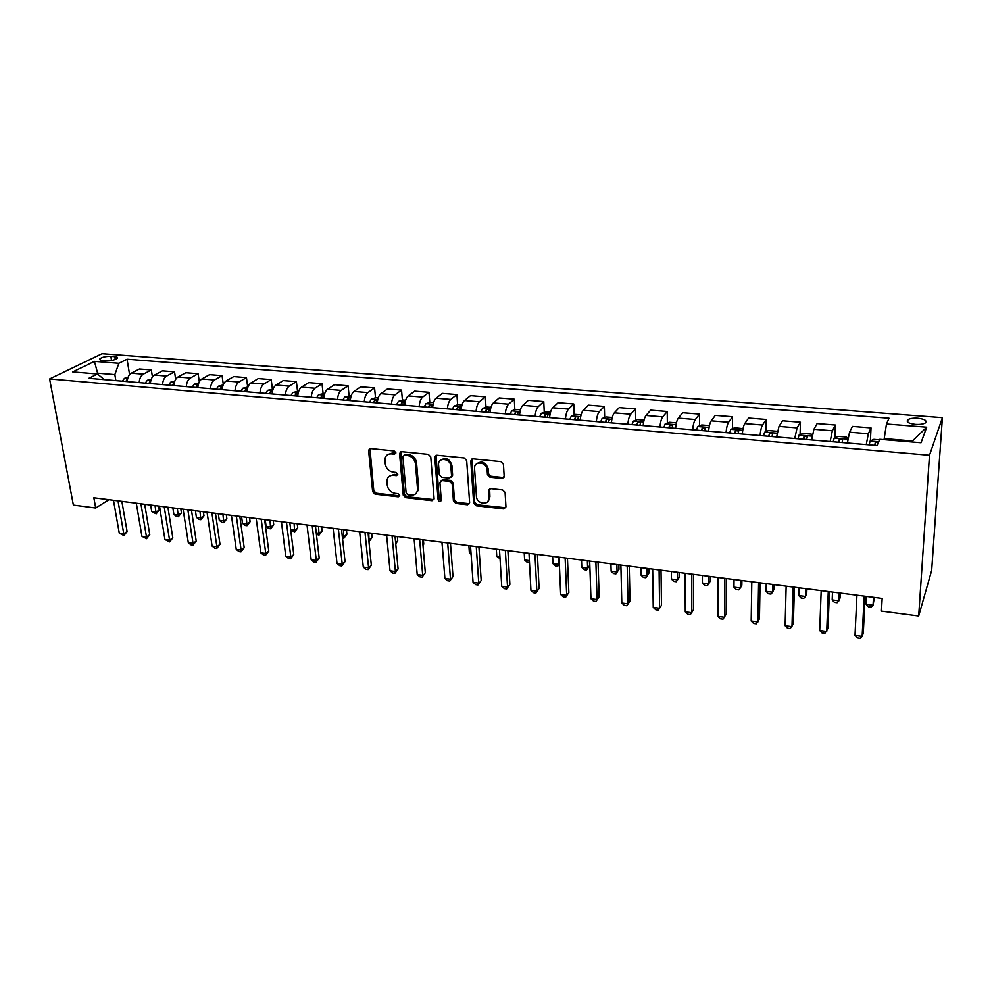 <?xml version="1.0" encoding="UTF-8"?>
<svg xmlns="http://www.w3.org/2000/svg" width="992" height="992" viewBox="0 0 992 992"><rect width="100%" height="100%" fill="white"/><g stroke="black" fill="none" stroke-linecap="round" stroke-linejoin="round"><path stroke-width="1.49" d="M395.845 452.712L394.134 450.926L370.586 448.57L368.615 450.653L372.645 491.648L375.038 494.152L398.3 496.818L399.702 495.417L398.015 493.644L394.99 493.297C390.674 492.379 388.108 489.701 387.264 485.249L386.954 480.426C387.574 476.892 389.707 475.18 393.328 475.304L396.378 475.639L397.792 474.201L396.093 472.428L393.043 472.093C388.703 471.2 386.124 468.497 385.28 463.996L384.958 459.036C385.615 455.489 387.748 453.766 391.369 453.877L394.432 454.187L395.845 452.712M917.798 418.24C913.322 417.979 910.036 418.463 907.928 419.678C905.919 421.898 908.424 423.46 915.418 424.39C919.894 424.65 923.205 424.179 925.313 422.952C927.309 420.707 924.804 419.145 917.798 418.24M501.915 478.454L504.159 476.334L503.452 464.268L500.91 461.64L472.973 458.837L470.778 460.97L473.668 503.18L476.148 505.759L503.725 508.933L505.957 506.862L505.089 492.379L502.597 489.936L490.668 488.634L488.473 490.73L488.92 497.81C489.713 505.833 476.718 504.382 476.433 496.459L474.56 468.596C473.692 460.573 486.613 461.627 487.122 469.662L487.444 474.672L489.949 477.202L501.915 478.454L503.986 477.338M49.6 378.944L73.371 505.077L95.703 508.003L93.843 497.773L882.161 598.412L881.454 611.109L918.691 615.995L929.492 455.266L49.6 378.944L102.077 353.685L942.4 417.669L929.492 455.266M430.764 456.928L428.284 454.348L401.586 451.67L399.54 453.381L403.236 495.144L405.654 497.662L432.028 500.7L434.112 498.864L430.764 456.928M436.864 455.216L464.182 457.957L466.686 460.561L469.625 502.733L467.48 504.767L455.874 503.428L453.418 500.873L452.166 483.972L449.698 481.405L442.023 480.574L439.915 482.472L441.291 500.278C440.324 502.101 439.258 501.94 438.117 499.807L434.756 457.126L436.864 455.216M102.412 360.443L106.367 360.753C111.253 360.815 114.898 360.022 117.292 358.36C118.011 357.442 117.168 356.86 114.787 356.624L110.844 356.326C105.958 356.252 102.325 357.058 99.932 358.72C99.225 359.625 100.056 360.195 102.412 360.443M104.383 379.638L97.452 373.984L88.796 378.312L877.052 445.532L879.78 439.307L921.035 442.742L926.714 427.192L912.504 440.969L884.207 438.613L884.145 439.667M97.452 373.984L72.714 371.913L94.451 361.373L118.879 363.295L114.849 374.604L115.866 380.618M129.592 374.616L127.05 359.216L118.879 363.295M127.05 359.216L889.018 418.215L886.476 424.006L926.714 427.192M918.691 615.995L931.662 570.437L942.4 417.669M95.703 508.003L108.946 499.695M97.786 374.244L97.588 373.166L96.174 373.872M114.849 374.604L97.588 373.166L94.451 361.373M912.107 441.998L912.504 440.969M152.446 376.923L151.342 369.954L139.426 368.999L131.341 373.166C128.91 374.654 127.522 377.456 127.187 381.585M175.683 379.328L174.542 371.826L162.44 370.847L154.467 375.063C152.074 376.563 150.697 379.403 150.362 383.557M199.305 381.883L198.115 373.724L185.814 372.732L177.977 376.997C175.609 378.51 174.257 381.374 173.91 385.566M223.324 384.598L222.084 375.658L209.572 374.654L201.872 378.956C199.553 380.494 198.214 383.383 197.854 387.612M247.678 386.992L246.45 377.617L233.728 376.588L226.164 380.953C223.882 382.515 222.555 385.417 222.196 389.682M272.391 389.062L271.213 379.614L258.28 378.572L250.864 382.986C248.62 384.561 247.318 387.5 246.958 391.79M297.513 391.158L296.397 381.635L283.253 380.581L275.987 385.057C273.78 386.644 272.502 389.608 272.13 393.948M323.07 393.303L322.016 383.706L308.636 382.627L301.531 387.153C299.373 388.765 298.108 391.753 297.736 396.13M349.06 395.498L348.068 385.801L334.465 384.71L327.521 389.286C325.413 390.922 324.173 393.936 323.789 398.35M375.509 397.767L374.567 387.934L360.728 386.818L353.958 391.468C351.9 393.117 350.684 396.155 350.288 400.607M402.405 400.074L401.537 390.104L387.463 388.976L380.854 393.675C378.857 395.349 377.654 398.424 377.258 402.913M429.784 402.43L428.978 392.311L414.656 391.158L408.233 395.92C406.286 397.618 405.108 400.718 404.711 405.244M457.647 404.835L456.915 394.568L442.333 393.39L436.096 398.214C434.211 399.925 433.058 403.062 432.648 407.638M485.993 407.278L485.348 396.85L470.493 395.659L464.467 400.545C462.632 402.281 461.516 405.455 461.094 410.056M514.86 409.77L514.29 399.181L499.174 397.966L493.346 402.926C491.586 404.674 490.482 407.886 490.06 412.536M544.248 412.312L543.765 401.562L528.364 400.322L522.759 405.344C521.06 407.117 519.994 410.353 519.548 415.04M574.182 414.904L573.773 403.967L558.099 402.715L552.718 407.799C551.081 409.609 550.039 412.87 549.593 417.607M604.661 417.558L604.351 406.435L588.38 405.145L583.234 410.316C581.672 412.139 580.655 415.437 580.208 420.224M635.711 420.261L635.5 408.94L619.231 407.638L614.333 412.87C612.833 414.718 611.853 418.054 611.394 422.877M667.343 423.014L667.232 411.494L650.653 410.167L646.015 415.474C644.589 417.347 643.647 420.72 643.176 425.593M699.583 425.841L699.571 414.098L682.682 412.746L678.305 418.128C676.966 420.025 676.048 423.435 675.577 428.358M732.443 428.718L732.542 416.752L715.319 415.375L711.214 420.831C709.962 422.766 709.094 426.2 708.598 431.173M765.923 431.669L766.159 419.467L748.6 418.054L744.781 423.596C743.616 425.543 742.772 429.028 742.276 434.037M800.073 434.682L800.432 422.22L782.527 420.782L779.005 426.411L776.624 436.976M834.892 437.77L835.388 425.035L817.123 423.572L813.924 429.276L811.654 439.964M870.393 440.932L871.038 427.912L852.413 426.411L849.536 432.202L847.404 443.002M151.342 369.954L143.319 374.145C140.901 375.646 139.525 378.46 139.19 382.602M174.542 371.826L166.644 376.067C164.263 377.58 162.899 380.42 162.552 384.598M198.115 373.724L190.352 378.014C188.009 379.539 186.657 382.416 186.31 386.62M222.084 375.658L214.458 379.998C212.152 381.536 210.825 384.437 210.465 388.678M246.45 377.617L238.96 382.007C236.691 383.569 235.377 386.496 235.017 390.774M271.213 379.614L263.872 384.053C261.652 385.64 260.363 388.591 259.991 392.906M296.397 381.635L289.218 386.136C287.035 387.736 285.77 390.724 285.386 395.076M322.016 383.706L314.985 388.256C312.864 389.881 311.612 392.882 311.228 397.284M348.068 385.801L341.211 390.414C339.128 392.051 337.9 395.089 337.516 399.516M374.567 387.934L367.883 392.609C365.862 394.27 364.647 397.333 364.25 401.797M401.537 390.104L395.027 394.841C393.055 396.515 391.877 399.615 391.468 404.116M428.978 392.311L422.666 397.11C420.744 398.809 419.579 401.934 419.17 406.484M456.915 394.568L450.79 399.429C448.93 401.14 447.789 404.302 447.38 408.89M485.348 396.85L479.421 401.772C477.623 403.521 476.507 406.708 476.086 411.333M488.684 489.639L488.734 490.47M489.192 497.55L489.329 499.757M514.29 399.181L508.574 404.178C506.838 405.939 505.759 409.163 505.325 413.838M543.765 401.562L538.272 406.621C536.598 408.406 535.544 411.655 535.11 416.367M573.773 403.967L568.515 409.101C566.916 410.911 565.886 414.197 565.44 418.959M604.351 406.435L599.329 411.63C597.804 413.478 596.812 416.789 596.353 421.6M635.5 408.94L630.726 414.222C629.275 416.082 628.308 419.43 627.849 424.278M667.232 411.494L662.73 416.851C661.342 418.736 660.424 422.121 659.94 427.019M699.571 414.098L695.342 419.529C694.04 421.439 693.148 424.874 692.664 429.809M732.542 416.752L728.587 422.257C727.372 424.204 726.528 427.664 726.032 432.661M766.159 419.467L762.501 425.047C761.372 427.019 760.554 430.516 760.058 435.562M800.432 422.22L797.072 427.887L794.753 438.514M835.388 425.035L832.35 430.788L830.155 441.539M871.038 427.912L868.335 433.752L866.276 444.614M884.207 438.613L886.476 424.006M395.796 453.282L392.497 452.96L387.661 454.646M389.534 476.11L394.456 474.374L397.755 474.709M369.966 448.595L373.786 490.705L376.179 493.198L399.677 495.864M400.867 451.732L404.339 494.177L406.757 496.694L433.963 499.633M404.339 455.192L402.913 456.655L406.125 492.999L407.824 494.76L411.048 495.132C414.929 495.256 417.111 493.396 417.582 489.54L415.45 463.698C414.631 459.147 412.015 456.407 407.6 455.514L404.339 455.192L405.455 454.274L404.079 455.179M416.194 493.26L418.674 488.585L418.649 487.667L417.558 488.634M405.455 454.274L408.704 454.596C413.118 455.502 415.722 458.217 416.541 462.78L418.649 487.667M441.155 480.661L443.089 479.62L450.74 480.438L453.208 483.017L454.46 499.881L456.915 502.448L469.476 503.663M436.046 455.291L439.171 498.827L441.266 500.6M450.852 466.265C450.566 458.515 438.179 456.779 438.526 464.504L439.307 474.746L441.775 477.313L449.45 478.144L451.583 476.16L450.852 466.265L451.906 465.322C449.649 458.788 445.954 457.052 440.808 460.09M451.397 477.09L452.637 475.205L451.571 476.048M451.906 465.322L452.625 475.094M476.743 463.772C481.889 460.524 485.696 462.16 488.138 468.695L488.461 473.705L490.953 476.234L502.907 477.487M487.928 501.382L489.924 496.818L488.92 497.81M489.639 488.771L489.924 496.818M472.018 458.949L474.684 502.188L477.152 504.767L505.808 507.768M128.055 377.32L124.484 378.299L122.314 381.164M150.648 505.027L151.726 511.537L156.141 512.108L159.253 510.012L158.608 506.044M127.546 379.006L125.773 381.461M159.253 510.012L156.166 513.844L155.062 505.585M156.166 513.844L151.726 511.537M118.023 500.861L123.777 533.783L119.276 533.15L113.485 500.278M121.867 501.357L127.112 531.551L123.777 533.783L123.888 535.531L119.276 533.15M127.112 531.551L123.888 535.531M151.268 379.142L147.386 380.234L145.241 383.123M172.856 507.854L173.898 514.414L178.374 514.997L181.449 512.876L180.817 508.871M150.734 380.854L148.763 383.42M181.449 512.876L178.362 516.745L177.345 508.437M178.362 516.745L176.564 516.51L173.898 514.414M174.865 381.002L170.649 382.193L168.541 385.107M195.412 510.744L196.416 517.34L200.954 517.923L203.98 515.79L203.372 511.76M174.307 382.763L172.112 385.417M203.98 515.79L200.892 519.684L199.962 511.326M200.892 519.684L199.07 519.448L196.416 517.34M198.846 382.912L194.296 384.177L192.212 387.128M218.314 513.658L219.282 520.304L223.894 520.912L226.87 518.742L226.288 514.687M198.276 384.722L195.846 387.438M226.87 518.742L223.77 522.672L222.94 514.253M223.77 522.672L221.935 522.424L219.282 520.304M140.926 503.787L146.494 536.945L141.93 536.3L136.313 503.192M144.696 504.271L149.78 534.676L146.494 536.945L146.556 538.693L141.93 536.3M149.78 534.676L146.556 538.693M164.201 506.751L169.582 540.144L164.932 539.499L159.514 506.156M167.908 507.234L172.819 537.862L169.582 540.144L169.582 541.905L164.932 539.499M172.819 537.862L169.582 541.905M187.848 509.776L193.043 543.405L188.319 542.748L183.086 509.169M191.493 510.235L196.218 541.086L193.043 543.405L192.994 545.178L191.109 544.906L188.319 542.748M196.218 541.086L192.994 545.178M223.175 384.946L218.339 386.21L216.293 389.186M241.577 516.634L242.507 523.33L247.194 523.937L250.12 521.742L249.562 517.65M222.63 386.731L221.117 387.339L219.976 389.496M250.12 521.742L247.02 525.698L246.276 517.229M247.02 525.698L245.148 525.45L242.507 523.33M211.904 512.839L216.888 546.728L212.09 546.059L207.055 512.232M215.475 513.298L220.013 544.372L216.888 546.728L216.777 548.489L214.867 548.229L212.09 546.059M220.013 544.372L216.777 548.489M247.926 387.016L242.78 388.269L240.758 391.27M265.224 519.647L266.104 526.392L270.866 527.012L273.742 524.78L273.209 520.676M247.38 388.802L245.644 389.41L244.516 391.592M273.742 524.78L270.642 528.786L269.998 520.267M270.642 528.786L268.745 528.538L266.104 526.392M273.098 389.124L267.629 390.352L265.645 393.39M290.668 529.579L294.934 530.137L297.736 527.88L297.228 523.739M272.564 390.922L270.568 391.518L269.464 393.712M271.882 393.923L272.192 393.08M297.736 527.88L294.649 531.91L294.091 523.342M294.649 531.91L290.73 530.026M298.704 391.257L292.9 392.485L290.954 395.548M316.262 532.902L319.374 533.312L322.127 531.03L321.644 526.851M298.158 393.105L295.926 393.663L294.835 395.882M297.302 396.093L297.873 394.667M322.127 531.03L319.027 535.097L318.581 526.467M319.027 535.097L316.423 534.304M324.744 393.44L318.606 394.655L316.696 397.742M342.277 536.288L344.224 536.536L346.915 534.229L346.456 530.026M324.198 395.374L321.718 395.833L320.652 398.077M323.144 398.288L324.012 396.354M346.915 534.229L343.815 538.334L343.48 529.641M343.815 538.334L342.488 538.16M351.242 395.659L344.757 396.85L342.885 399.974M368.751 539.722L372.099 537.478L371.678 533.237M350.647 397.879L347.944 398.052L346.902 400.322M349.444 400.532L350.61 398.052M372.099 537.478L369.012 541.62L368.776 532.878M236.344 515.964L241.13 550.089L236.245 549.419L231.421 515.332M239.841 516.41L244.193 547.708L241.13 550.089L240.969 551.874L239.01 551.602L236.245 549.419M244.193 547.708L240.969 551.874M261.206 519.138L265.769 553.511L260.809 552.829L256.209 518.506M264.628 519.572L268.782 551.106L265.769 553.511L265.546 555.297L263.562 555.024L260.809 552.829M268.782 551.106L265.546 555.297M286.49 522.362L290.83 556.996L285.783 556.301L281.406 521.718M289.825 522.796L293.768 554.553L290.83 556.996L290.544 558.794L288.523 558.508L285.783 556.301M293.768 554.553L290.544 558.794M312.207 525.648L316.312 560.542L311.178 559.823L307.024 524.991M315.456 526.07L319.188 558.062L316.312 560.542L315.964 562.34L313.906 562.055L311.178 559.823M319.188 558.062L315.964 562.34M338.371 528.984L342.228 564.15L337.007 563.419L333.101 528.314M341.533 529.393L345.042 561.633L342.228 564.15L341.818 565.948L339.723 565.663L337.007 563.419M345.042 561.633L341.818 565.948M378.2 397.916L375.708 397.705L371.355 399.094L369.52 402.244M395.647 542.698L397.718 540.776L397.321 536.511M376.204 402.814L377.282 400.433L374.641 400.309L373.612 402.603M397.718 540.776L395.758 543.852M364.982 532.382L368.59 567.808L363.283 567.077L359.625 531.7M368.057 532.778L371.33 565.266L368.59 567.808L368.106 569.619L365.986 569.321L363.283 567.077M371.33 565.266L368.106 569.619M405.641 400.21L402.752 399.962L398.424 401.376L396.626 404.562M422.952 544.918L423.758 544.137L423.386 539.846M403.434 405.145L404.476 402.752L401.797 402.603L400.793 404.922M423.758 544.137L422.989 545.34M392.063 535.841L395.411 571.541L390.017 570.784L386.62 535.147M395.039 536.226L398.09 568.962L395.411 571.541L394.866 573.351L392.708 573.054L390.017 570.784M398.09 568.962L394.866 573.351M433.578 402.541L430.28 402.268L425.965 403.694L424.216 406.918M431.136 407.501L432.152 405.12L429.437 404.947L428.457 407.278M441.911 542.202L442.593 549.32M418.128 489.068L418.264 490.631M419.628 539.363L422.704 575.335L417.21 574.566L414.086 538.656M422.505 539.735L425.308 572.719L422.084 577.158L419.889 576.848L417.21 574.566M425.308 572.719L422.084 577.158M462.012 404.922L458.292 404.612L454.014 406.05L452.302 409.312M459.346 409.907L460.325 407.526C460.114 406.46 459.197 406.398 457.585 407.315L456.618 409.684M468.881 545.65L469.377 552.792L471.002 553.003M471.101 554.317L469.377 552.792M447.69 542.946L450.492 579.192L444.887 578.41L442.035 542.227M450.467 543.294L452.997 576.538L449.785 581.027L447.553 580.717L444.887 578.41M452.997 576.538L449.785 581.027M490.966 407.352L486.799 406.993L482.558 408.456L480.897 411.754M488.064 412.362L489.006 409.969C488.796 408.878 487.866 408.803 486.229 409.746L485.286 412.126M496.31 549.146L496.756 556.351L499.931 556.76M500.042 558.719L496.756 556.351M476.259 546.592L478.764 583.122L473.06 582.329L470.506 545.86M478.925 546.927L481.194 580.432L477.983 584.958L475.701 584.648L473.06 582.329M481.194 580.432L477.983 584.958M520.453 409.808L515.84 409.423L511.723 410.862L510.012 414.234M517.316 414.854L518.221 412.449C517.985 411.333 517.055 411.246 515.406 412.188L514.476 414.619M524.21 552.718L524.607 559.972L529.381 560.592M529.468 562.402L527.099 562.241L524.607 559.972M505.337 550.3L507.544 587.128L501.741 586.322L499.484 549.556M507.892 550.634L509.888 584.387L506.676 588.963L504.37 588.64L501.741 586.322M509.888 584.387L506.676 588.963M550.486 412.325L545.402 411.903L541.322 413.354L539.66 416.764M547.088 417.396L547.981 414.966C547.72 413.85 546.766 413.751 545.116 414.681L544.211 417.148M552.618 556.338L552.941 563.642L558.67 564.386L558.347 557.07M559.352 563.977L557.702 566.234L555.421 565.936L552.941 563.642M557.702 566.234L559.339 563.58M581.089 414.879L575.521 414.42L571.355 415.933L569.854 419.331M581.51 560.034L581.783 567.387L587.611 568.143L589.62 565.539L589.459 561.038M577.431 419.988L578.286 417.52C578.001 416.404 577.046 416.305 575.385 417.21L574.492 419.728M589.62 565.539L586.57 570.003L587.611 568.143L587.351 560.778M586.57 570.003L584.238 569.706L581.783 567.387M612.262 417.496L606.186 416.987L602.057 418.525L600.619 421.96M610.923 563.778L611.134 571.206L617.061 571.975L618.983 569.321L618.872 564.795M608.332 422.617L609.162 420.137C608.865 419.008 607.885 418.897 606.224 419.79L605.343 422.356M618.983 569.321L615.933 573.835L617.061 571.975L616.875 564.547M615.933 573.835L613.564 573.525L611.134 571.206M644.031 420.149L637.434 419.604L633.342 421.154L631.954 424.638M640.869 567.61L641.006 575.087L647.044 575.868L648.867 573.178L648.793 568.614M639.828 425.308L640.621 422.79C640.299 421.662 639.307 421.538 637.633 422.418L636.777 425.047M648.867 573.178L645.829 577.741L647.044 575.868L646.92 568.379M645.829 577.741L643.424 577.418L641.006 575.087M676.42 422.865L669.29 422.257L665.223 423.844L663.896 427.354M671.361 571.504L671.423 579.03L677.573 579.836L679.297 577.108L679.272 572.508M671.919 428.036L672.675 425.506L669.65 425.097L668.806 427.775M671.423 579.03L673.816 581.386L676.271 581.709L677.573 579.836L677.524 572.285M709.429 425.618L701.741 424.973L697.723 426.585L696.458 430.131M702.41 575.459L702.398 583.06L708.672 583.866L710.284 581.101L710.297 576.476M704.63 430.826L705.362 428.259L702.286 427.837L701.468 430.565M702.398 583.06L704.766 585.429L707.271 585.751L708.672 583.866L708.685 576.265M743.045 428.693L734.824 427.75L730.844 429.362L729.653 432.971M734.03 579.502L733.956 587.152L740.33 587.983L741.842 585.181L741.904 580.506M737.986 433.678L738.68 431.074L735.556 430.615L734.75 433.405M733.956 587.152L736.287 589.546L738.842 589.868L740.33 587.983L740.416 580.32M777.294 431.991L776.748 431.247L768.552 430.565L764.621 432.214L763.493 435.848M766.233 583.606L766.084 591.331L772.582 592.174L773.983 589.322L774.095 584.61M771.987 436.579L772.644 433.95L769.47 433.454L768.701 436.294M766.084 591.331L768.403 593.737L770.995 594.072L772.582 592.174L772.756 584.437M534.961 554.082L536.846 591.195L530.943 590.376L528.996 553.325M537.404 554.404L539.102 588.43L535.903 593.042L533.547 592.72L530.943 590.376M539.102 588.43L535.903 593.042M565.13 557.938L566.692 595.349L560.678 594.506L559.054 557.157M567.449 558.236L568.85 592.534L565.663 597.196L563.258 596.862L560.678 594.506M568.85 592.534L565.663 597.196M595.87 561.856L597.085 599.565L590.959 598.722L589.682 561.075M598.064 562.142L599.156 596.713L595.969 601.425L593.526 601.09L590.959 598.722M599.156 596.713L595.969 601.425M627.192 565.862L628.048 603.868L621.81 603L620.88 565.056M629.25 566.122L630.019 600.978L626.845 605.74L624.352 605.393L621.81 603M630.019 600.978L626.845 605.74M659.097 569.929L659.606 608.257L653.244 607.377L652.674 569.11M661.019 570.177L661.466 605.318L658.291 610.13L655.762 609.782L653.244 607.377M691.635 574.083L691.759 612.721L685.274 611.828L685.075 573.252M693.408 574.318L693.507 609.733L690.345 614.606L687.766 614.246L685.274 611.828M724.792 578.324L724.52 617.284L717.923 616.367L718.109 577.468M726.429 578.534L726.156 614.246L723.007 619.169L720.378 618.797L717.923 616.367M758.607 582.639L757.925 621.922L751.192 620.992L751.8 581.771M760.083 582.825L759.45 618.847L756.313 623.819L753.622 623.435L751.192 620.992M812.25 435.327L811.307 434.136L802.95 433.442L799.068 435.116L798.002 438.799M799.056 587.797L798.82 595.584L805.442 596.44L806.732 593.551L806.893 588.802M806.67 439.53L807.302 436.877L804.066 436.356L803.309 439.245M798.82 595.584L801.114 598.002L803.756 598.35L805.442 596.44L805.69 588.653M793.092 587.041L791.988 626.659L785.118 625.704L786.148 586.148M794.418 587.202L793.377 623.522L790.264 628.556L787.524 628.172L785.118 625.704M847.937 438.687L846.548 437.088L838.029 436.381L834.198 438.067L833.218 441.8M832.499 592.075L832.189 599.912L838.934 600.792L840.1 597.854L840.311 593.067M842.059 442.556L842.642 439.865L839.356 439.32L838.624 442.258M832.189 599.912L834.433 602.342L837.136 602.702L838.934 600.792L839.269 592.931M828.27 591.53L826.72 631.482L819.714 630.515L821.178 590.624M829.424 591.678L827.985 628.308L824.885 633.392L822.083 632.995L819.714 630.515M879.544 439.853L873.816 439.369L870.133 441.043L869.128 444.862M866.586 596.428L866.19 604.326L873.059 605.219L874.361 597.42M878.478 442.271L875.353 442.333L874.659 445.334M866.19 604.326L868.409 606.782L871.15 607.141L873.059 605.219L873.481 597.308M864.168 596.118L862.147 636.405L855.005 635.413L856.927 595.188M865.136 596.242L863.288 633.181L862.147 636.405L860.188 638.315L857.336 637.918L855.005 635.413M143.319 374.145L131.341 373.166M166.644 376.067L154.467 375.063M190.352 378.014L177.977 376.997M214.458 379.998L201.872 378.956M238.96 382.007L226.164 380.953M263.872 384.053L250.864 382.986M289.218 386.136L275.987 385.057M314.985 388.256L301.531 387.153M341.211 390.414L327.521 389.286M367.883 392.609L353.958 391.468M395.027 394.841L380.854 393.675M422.666 397.11L408.233 395.92M450.79 399.429L436.096 398.214M479.421 401.772L464.467 400.545M508.574 404.178L493.346 402.926M538.272 406.621L522.759 405.344M568.515 409.101L552.718 407.799M599.329 411.63L583.234 410.316M630.726 414.222L614.333 412.87M662.73 416.851L646.015 415.474M695.342 419.529L678.305 418.128M728.587 422.257L711.214 420.831M762.501 425.047L744.781 423.596M797.072 427.887L779.005 426.411M832.35 430.788L813.924 429.276M868.335 433.752L849.536 432.202M111.538 360.456L110.844 356.326M115.27 359.501L114.787 356.624M392.497 452.96L391.369 453.877M397.494 474.697L396.378 475.639M394.456 474.374L393.328 475.304M399.416 495.864L398.3 496.818M376.179 493.198L375.038 494.152M373.786 490.705L372.645 491.648M369.768 449.76L368.615 450.653M395.56 453.27L394.432 454.187M433.095 499.72L432.028 500.7M406.757 496.694L405.654 497.662M404.339 494.177L403.236 495.144M400.669 452.873L399.553 453.778M416.541 462.78L415.45 463.698M408.704 454.596L407.6 455.514M468.497 503.775L467.48 504.767M456.915 502.448L455.874 503.428M454.46 499.881L453.418 500.873M453.208 483.017L452.166 483.972M450.74 480.438L449.698 481.405M443.089 479.62L442.023 480.574M439.171 498.827L438.117 499.807M435.835 456.407L434.769 457.337M490.953 476.234L489.949 477.202M488.448 473.618L487.444 474.585M488.151 468.943L487.146 469.898M489.478 489.738L488.473 490.73M504.705 507.916L503.725 508.933M477.152 504.767L476.148 505.759M474.684 502.188L473.668 503.18L474.684 502.188M471.82 460.028L470.778 460.97M127.658 378.535L124.595 378.274M127.236 380.916L126.976 379.378M150.834 380.482L147.498 380.196M150.3 383.557L149.941 381.325M174.394 382.466L170.76 382.156M173.625 385.541L173.278 383.296M198.338 384.474L194.407 384.152M197.334 387.562L196.999 385.293M222.679 386.533L218.451 386.173M221.439 389.62L221.117 387.339M247.43 388.616L242.891 388.232M245.942 391.704L245.644 389.41M272.602 390.736L267.741 390.327M270.866 393.836L270.568 391.518M298.208 392.894L293.012 392.448M296.199 395.994L295.926 393.663M324.26 395.089L318.717 394.618M321.978 398.189L321.718 395.833M350.771 397.308L344.869 396.812M348.192 400.433L347.944 398.052M377.741 399.59L371.467 399.057M374.864 402.702L374.641 400.309M405.182 401.896L398.536 401.338M402.008 405.021L401.797 402.603M433.12 404.252L426.076 403.657M429.635 407.377L429.437 404.947M461.565 406.646L454.113 406.013M457.758 409.77L457.585 407.315M490.532 409.088L482.658 408.419M486.378 412.213L486.229 409.746M520.031 411.568L511.723 410.862M515.406 412.188L515.542 414.706L515.394 412.213M550.076 414.098L541.322 413.354M545.116 414.681L545.24 417.235L545.092 414.718M580.68 416.677L571.454 415.896M575.447 419.814L575.348 417.272M611.866 419.294L602.169 418.488M606.236 422.443L606.174 419.876M643.647 421.972L633.454 421.116M637.62 425.122L637.571 422.53M676.036 424.7L665.334 423.807M669.6 427.837L669.575 425.233M709.069 427.49L697.822 426.535M702.2 430.627L702.2 427.998M742.748 430.317L730.943 429.325M735.419 433.454L735.456 430.801M777.083 433.206L764.72 432.165M769.308 436.344L769.358 433.678M812.126 436.158L799.168 435.066M803.855 439.295L803.942 436.592M847.862 439.171L834.297 438.03M839.108 442.296L839.22 439.58M878.701 441.762L870.133 441.043M875.068 445.371L875.204 442.618M907.779 422.183L907.928 419.678M100.142 359.91L99.932 358.72M369.78 449.202L368.627 450.095M400.669 452.476L399.54 453.381M418.674 488.585L417.582 489.54M452.637 475.205L451.583 476.16M435.835 456.208L434.756 457.126M488.461 473.705L487.444 474.672M488.138 468.695L487.122 469.662M575.484 419.814L575.385 417.21M606.298 422.443L606.224 419.79M637.682 425.122L637.633 422.418M669.674 427.85L669.65 425.097M702.286 430.627L702.286 427.837M735.531 433.467L735.556 430.615M769.42 436.356L769.47 433.454M803.979 439.307L804.066 436.356M839.232 442.308L839.356 439.32M875.204 445.383L875.353 442.333"/></g></svg>
